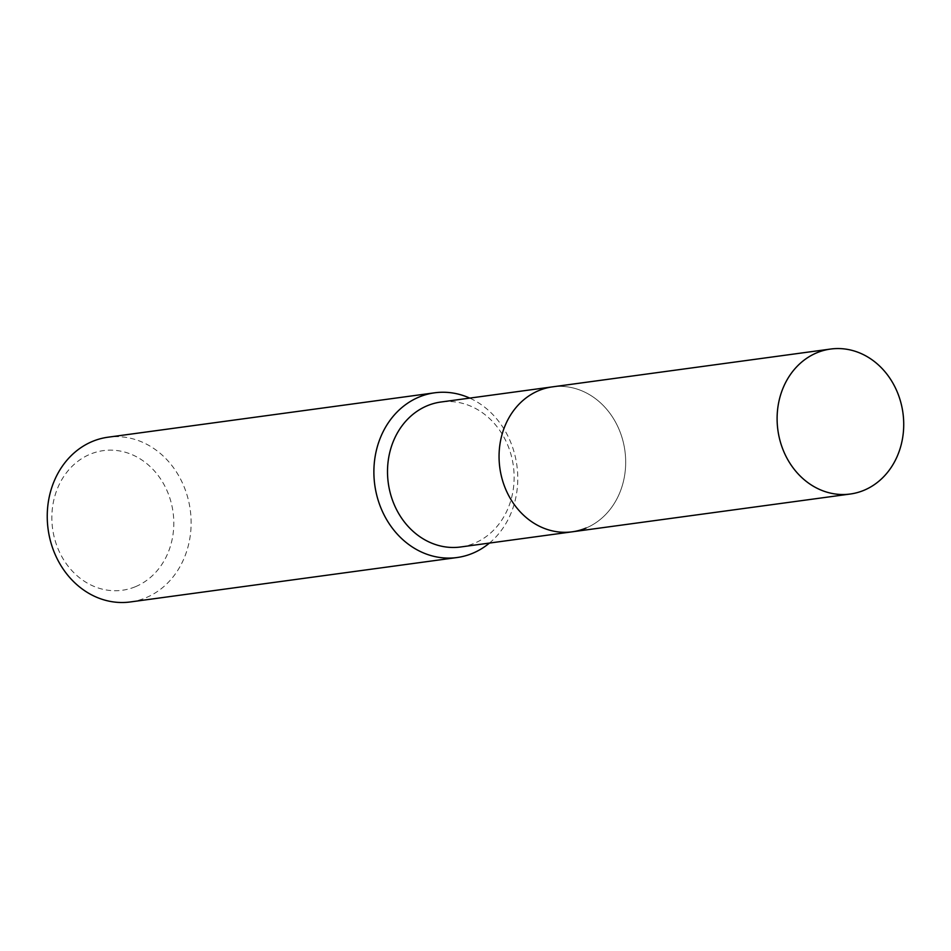 <?xml version="1.0" encoding="UTF-8"?>
<svg xmlns="http://www.w3.org/2000/svg" width="951" height="951" viewBox="0 0 951 951"><rect width="100%" height="100%" fill="white"/><g stroke="black" fill="none" stroke-linecap="round" stroke-linejoin="round"><path stroke-width="0.71" stroke-dasharray="4.75 3.57" d="M460.676 546.98A73.144 63.123 82.3 0 0 474.49 543.211A73.144 63.123 82.3 0 0 511.852 457.847A73.144 63.123 82.3 0 0 440.967 402.011M586.042 528.043A73.144 63.123 82.3 0 0 623.404 442.69A73.144 63.123 82.3 0 0 552.531 386.855A73.144 63.123 82.3 0 1 623.404 442.69A73.144 63.123 82.3 0 1 586.042 528.043A73.144 63.123 82.3 0 1 572.229 531.811M489.444 543.069A83.129 71.729 82.3 0 0 516.904 465.514A83.129 71.729 82.3 0 0 469.735 398.1M130.37 601.947A83.129 71.729 82.3 0 0 146.062 597.668A83.129 71.729 82.3 0 0 188.536 500.666A83.129 71.729 82.3 0 0 107.986 437.21M135.624 586.624A70.457 60.793 82.3 0 0 169.397 496.767A70.457 60.793 82.3 0 0 90.048 454.257A70.457 60.793 82.3 0 0 56.264 544.115A70.457 60.793 82.3 0 0 135.624 586.624"/><path stroke-width="1.43" d="M830.568 349.053A73.144 63.123 82.3 0 0 816.754 352.821A73.144 63.123 82.3 0 0 779.392 438.185A73.144 63.123 82.3 0 0 850.265 494.021A73.144 63.123 82.3 0 0 864.079 490.252A73.144 63.123 82.3 0 0 901.441 404.888A73.144 63.123 82.3 0 0 830.568 349.053L552.531 386.855A73.144 63.123 82.3 0 0 538.718 390.611A73.144 63.123 82.3 0 1 552.531 386.855L440.967 402.011A73.144 63.123 82.3 0 0 427.165 405.78A73.144 63.123 82.3 0 0 389.791 491.144A73.144 63.123 82.3 0 0 460.676 546.98L572.229 531.811A73.144 63.123 82.3 0 0 586.042 528.043M469.735 398.1A83.129 71.729 82.3 0 0 434.631 392.811A83.129 71.729 82.3 0 0 418.939 397.09A83.129 71.729 82.3 0 0 376.477 494.092A83.129 71.729 82.3 0 0 457.027 557.536A83.129 71.729 82.3 0 0 472.718 553.256A83.129 71.729 82.3 0 0 489.444 543.069M434.631 392.811L107.986 437.21A83.129 71.729 82.3 0 0 92.295 441.49A83.129 71.729 82.3 0 0 49.832 538.492A83.129 71.729 82.3 0 0 130.37 601.947L457.027 557.536M572.229 531.811A73.144 63.123 82.3 0 1 501.343 475.975A73.144 63.123 82.3 0 1 538.718 390.611A73.144 63.123 82.3 0 0 501.343 475.975A73.144 63.123 82.3 0 0 572.229 531.811L850.265 494.021"/></g></svg>
